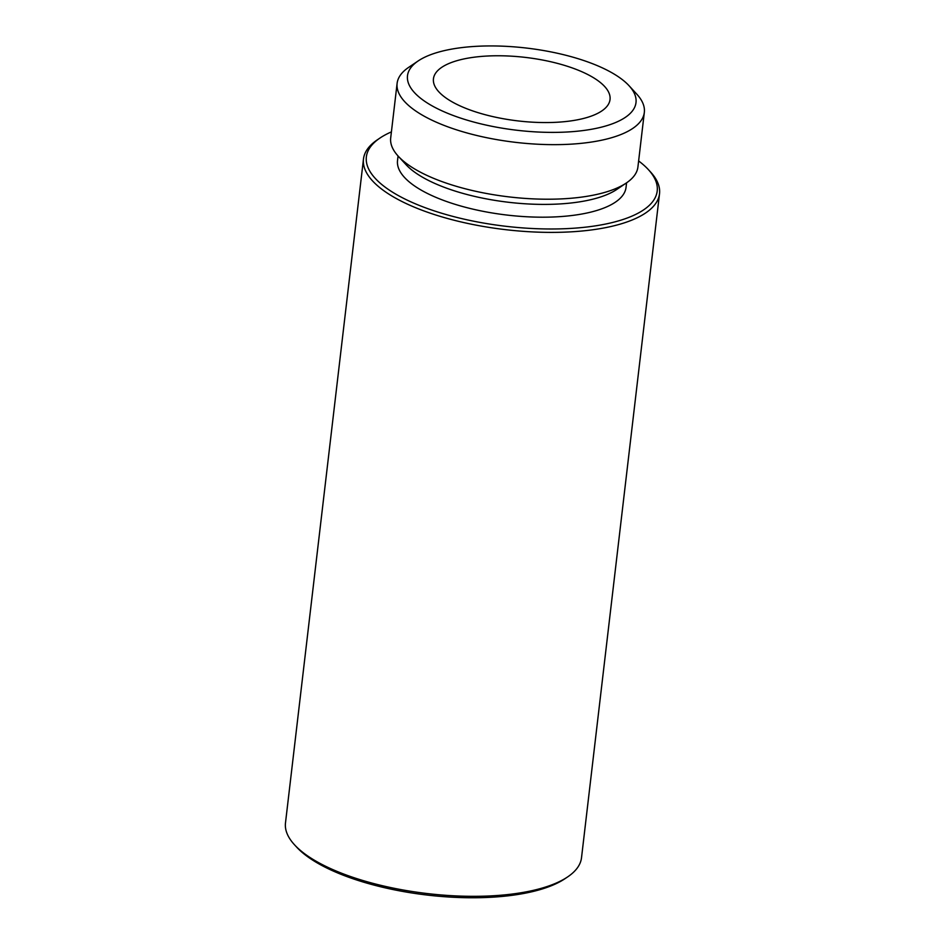 <?xml version="1.0" encoding="UTF-8"?>
<svg xmlns="http://www.w3.org/2000/svg" width="945" height="945" viewBox="0 0 945 945"><rect width="100%" height="100%" fill="white"/><g stroke="black" fill="none" stroke-linecap="round" stroke-linejoin="round"><path stroke-width="1.42" d="M599.697 81.979A88.901 31.976 6.7 0 0 502.102 55.802A88.901 31.976 6.7 0 0 433.448 78.789A88.901 31.976 6.7 0 0 518.014 120.913A88.901 31.976 6.7 0 0 610.033 99.532A88.901 31.976 6.7 0 0 599.697 81.979M391.407 131.898A146.428 52.66 6.7 0 0 379.961 138.053L377.327 139.836A149.038 53.593 6.7 0 0 363.482 159.008L285.484 822.93A149.038 53.593 6.7 0 0 294.509 844.795L296.659 847.133A146.428 52.66 6.7 0 0 427.069 895.045A146.428 52.66 6.7 0 0 565.039 878.661L567.673 876.889A149.038 53.593 6.7 0 0 581.518 857.706L659.515 193.784A149.038 53.593 6.7 0 0 650.491 171.919L648.341 169.58A146.428 52.66 6.7 0 0 640.178 162.138A146.428 52.66 6.7 0 0 638.631 160.945M294.509 844.795A149.038 53.593 6.7 0 0 427.246 893.557A149.038 53.593 6.7 0 0 567.673 876.889M363.482 159.008A149.038 53.593 6.7 0 0 505.244 229.623A149.038 53.593 6.7 0 0 659.515 193.784M379.961 138.053A146.428 52.66 6.7 0 0 505.634 226.268A146.428 52.66 6.7 0 0 648.341 169.58M398.058 155.984L397.526 160.544A115.042 41.379 6.7 0 0 506.957 215.058A115.042 41.379 6.7 0 0 626.039 187.393L626.582 182.834M418.174 60.941L408.677 67.355A124.456 44.758 6.7 0 0 397.113 83.361L390.698 137.923A124.456 44.758 6.7 0 0 398.235 156.185L405.996 164.619A115.042 41.379 6.7 0 0 508.457 202.265A115.042 41.379 6.7 0 0 616.861 189.39L626.358 182.976A124.456 44.758 6.7 0 0 637.922 166.97L644.325 112.408A124.456 44.758 6.7 0 0 636.788 94.157L629.039 85.712A115.042 41.379 6.7 0 0 622.625 79.864A115.042 41.379 6.7 0 0 518.746 47.25A115.042 41.379 6.7 0 0 418.174 60.941A115.042 41.379 6.7 0 0 516.915 130.256A115.042 41.379 6.7 0 0 629.039 85.712M398.235 156.185A124.456 44.758 6.7 0 0 509.083 196.903A124.456 44.758 6.7 0 0 626.358 182.976M397.113 83.361A124.456 44.758 6.7 0 0 515.497 142.341A124.456 44.758 6.7 0 0 644.325 112.408"/></g></svg>
